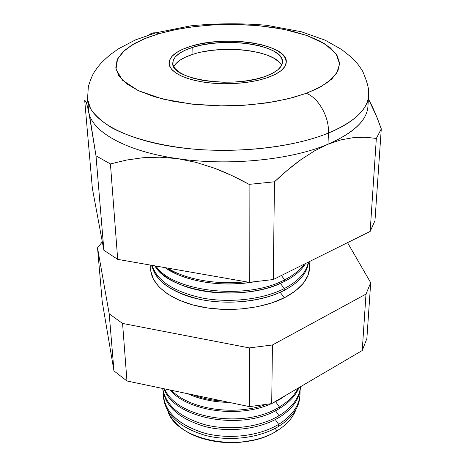 <?xml version="1.0" encoding="UTF-8"?>
<svg xmlns="http://www.w3.org/2000/svg" width="466" height="466" viewBox="0 0 466 466"><rect width="100%" height="100%" fill="white"/><g stroke="black" fill="none" stroke-linecap="round" stroke-linejoin="round"><path stroke-width="0.7" d="M281.551 65.432C275.423 50.456 222.8 44.258 192.976 54.295L192.773 47.334C225.497 36.348 283.94 45.155 282.489 61.867C282.21 67.5 276.344 72.393 264.904 76.552L255.997 79.074L245.873 80.921L234.957 81.993L223.721 82.237L212.659 81.649L202.25 80.257L192.93 78.125L185.089 75.358L179.026 72.079L174.948 68.438L172.973 64.588L173.125 60.679L175.344 56.875L179.497 53.299L185.386 50.083L192.773 47.334L201.364 45.138L210.853 43.559L220.907 42.645L231.188 42.429L241.353 42.913L251.058 44.084L259.964 45.907L267.752 48.33L274.13 51.277L278.843 54.656L281.674 58.349L282.472 62.223L281.155 66.137L277.707 69.935L272.231 73.453L264.904 76.552C232.441 88.872 170.667 79.325 172.781 63.207C173.055 56.794 179.713 51.505 192.773 47.334L192.976 54.295C182.689 57.58 176.299 61.728 173.806 66.749M267.571 77.63L259.97 79.878L251.454 81.666L242.256 82.925L232.633 83.624L222.87 83.734L213.242 83.251L204.032 82.202L195.499 80.612L187.874 78.533L181.361 76.034L176.119 73.185L172.269 70.075L169.886 66.784L168.995 63.411C169.28 56.52 176.433 50.852 190.448 46.396C225.433 34.694 287.807 44.078 286.281 61.978C285.978 67.972 279.746 73.191 267.571 77.63L275.4 74.31L281.237 70.529L284.889 66.463L286.27 62.275L285.384 58.133L282.326 54.196L277.264 50.596L270.431 47.45L262.113 44.876L252.607 42.936L242.262 41.69L231.427 41.177L220.465 41.41L209.747 42.377L199.623 44.054L190.448 46.396L182.555 49.32L176.247 52.751L171.785 56.561L169.379 60.627L169.181 64.803L171.261 68.927L175.595 72.83L182.06 76.348L190.443 79.319L200.421 81.608L211.576 83.111L223.441 83.74L235.487 83.478L247.19 82.325L258.042 80.344L267.571 77.63L259.97 79.878L251.454 81.666L242.256 82.925L232.633 83.624L222.87 83.734L213.242 83.251L204.032 82.202L195.499 80.612L187.874 78.533L181.361 76.034L176.119 73.185L172.269 70.075L169.886 66.784L168.995 63.411C169.28 56.52 176.433 50.852 190.448 46.396C225.433 34.694 287.807 44.078 286.281 61.978C285.978 67.972 279.746 73.191 267.571 77.63L258.042 80.344L247.19 82.325L235.487 83.478L223.441 83.74L211.576 83.111L200.421 81.608L190.443 79.319L182.06 76.348L175.595 72.83L171.261 68.927L169.181 64.803L169.379 60.627L171.785 56.561L176.247 52.751L182.555 49.32L190.448 46.396L199.623 44.054L209.747 42.377L220.465 41.41L231.427 41.177L242.262 41.69L252.607 42.936L262.113 44.876L270.431 47.45L277.264 50.596L282.326 54.196L285.384 58.133L286.27 62.275L284.889 66.463L281.237 70.529L275.4 74.31L267.571 77.63M192.976 54.295L185.625 57.073L179.754 60.33L175.618 63.947M278.744 61.722L274.049 58.302L267.694 55.32L259.929 52.862L251.058 51.015L241.388 49.827L231.264 49.338L221.012 49.553L210.993 50.474L201.539 52.07M276.915 430.875L275.138 428.359L276.915 430.875C252.077 446.795 207.067 446.218 183.843 429.774C175.886 424.351 170.55 418.101 167.83 411.029C176.445 440.632 242.786 453.523 276.915 430.875C286.642 424.817 292.986 417.682 295.939 409.468C293.394 416.604 288.209 422.977 280.386 428.592L276.915 430.875M163.42 396.473L163.554 398.034C165.937 415.299 179.928 427.771 205.535 435.448C229.913 441.71 259.655 437.935 278.592 426.407C259.498 438.034 229.418 441.756 204.935 435.296C179.235 427.374 165.424 414.693 163.508 397.253M278.68 424.345L275.301 419.575L278.68 424.345C259.702 435.873 229.884 439.648 205.448 433.392C179.783 425.714 165.762 413.249 163.374 395.983L163.31 392.826C163.77 410.762 177.016 424.066 203.036 432.739C227.862 439.834 259.061 436.281 278.68 424.345L278.592 426.407L278.68 424.345C293.434 414.921 300.547 403.853 300.011 391.155L300.022 394.312C299.23 405.845 292.112 415.858 278.68 424.345M162.727 388.481C165.745 405.472 180.144 417.635 205.914 424.969C230.443 430.945 260.092 427.101 279.029 415.719C260.092 427.101 230.443 430.945 205.914 424.969C180.144 417.635 165.745 405.472 162.727 388.481L162.78 389.209C165.168 406.457 179.294 418.911 205.151 426.582C229.779 432.832 259.836 429.058 278.959 417.53C259.702 429.139 229.359 432.873 204.638 426.448C178.699 418.573 164.731 405.944 162.739 388.551M279.029 415.719L275.464 410.686L279.029 415.719L278.959 417.53L279.029 415.719C292.17 407.523 299.323 397.859 300.494 386.722C299.323 397.859 292.17 407.523 279.029 415.719M279.326 408.554C243.491 431.749 173.62 418.882 164.044 388.755C173.62 418.882 243.491 431.749 279.326 408.554L279.39 406.987L275.622 401.692L279.39 406.987C244.347 429.576 176.101 418.054 164.667 388.889C176.101 418.054 244.347 429.576 279.39 406.987L279.326 408.554C289.147 402.607 295.7 395.628 298.98 387.613C295.7 395.628 289.147 402.607 279.326 408.554M279.699 399.473L272.226 403.294L279.699 399.473L279.722 398.902L279.699 399.473L286.223 395.092L279.699 399.473M271.398 403.661C238.941 418.52 187.92 411.268 169.962 389.995C187.92 411.268 238.941 418.52 271.398 403.661M171.412 390.298C189.301 409.032 233.699 416.173 265.34 404.698C233.699 416.173 189.301 409.032 171.412 390.298M229.225 402.408C213.702 402.158 199.85 399.257 187.658 393.7C199.85 399.257 213.702 402.158 229.225 402.408M192.481 394.714C201.807 398.279 212.036 400.422 223.162 401.139C212.036 400.422 201.807 398.279 192.481 394.714M284.277 297.803L280.206 292.298L284.277 297.803M151.153 265.206L150.768 270.839L151.153 265.206M309.57 268.899L308.708 261.933L309.57 268.905M309.104 261.741L309.64 267.962C308.865 279.186 300.681 289.002 285.081 297.395L272.103 302.83L257.232 306.774L241.126 309.028L224.513 309.471L208.156 308.084L192.813 304.939L179.165 300.203L167.777 294.122L159.087 286.992L153.378 279.151L150.78 270.944L150.809 265.148L150.675 269.901C151.782 285.338 170.713 300.389 199.349 306.517C227.95 312.657 262.993 308.818 285.081 297.395L295.642 290.749L303.389 283.212L308.096 275.126L309.674 266.837L309.104 261.741M284.178 290.411L277.707 293.364C251.098 304.636 210.096 305.137 183.22 294.524C164.568 286.974 154.141 277.247 151.951 265.346C155.627 281.4 172.1 292.829 201.364 299.65C229.249 305.172 262.836 301.321 284.178 290.411L284.254 288.605L280.351 283.345L284.254 288.605C263.313 299.277 230.618 303.226 203.013 298.164C174.01 291.902 157.065 280.975 152.166 265.387C157.065 280.975 174.01 291.902 203.013 298.164C230.618 303.226 263.313 299.277 284.254 288.605L284.178 290.411C299.358 282.344 307.426 272.901 308.399 262.09C307.426 272.901 299.358 282.344 284.178 290.411M284.551 281.382L280.334 283.357C252.811 295.823 208.168 296.364 180.348 284.575C168.243 279.536 159.768 273.297 154.91 265.865C169.298 292.805 245.605 302.667 284.551 281.382L284.615 279.827L281.394 275.499L284.615 279.827C246.648 300.483 172.461 291.914 155.982 266.051C172.461 291.914 246.648 300.483 284.615 279.827L284.551 281.382C294.629 276.233 301.659 270.257 305.649 263.453C301.659 270.257 294.629 276.233 284.551 281.382M253.044 282.029C224.996 286.095 199.85 283.596 177.604 274.544L165.034 267.63C183.68 281.155 221.006 287.516 253.044 282.029M167.556 268.072C185.351 279.431 216.865 285.122 245.763 281.732C216.865 285.122 185.351 279.431 167.556 268.072M207.702 439.898C224.111 443.795 240.473 443.597 256.783 439.298M88.831 112.399L87.532 99.159L90.567 108.724C94.866 115.253 101.838 121.55 111.479 127.602C132.932 139.305 166.642 147.273 200.735 149.691C261.7 153.128 306.366 142.142 328.443 133.037C329.398 117.199 318.587 97.883 306.308 93.316L292.159 97.773L273.565 101.833L250.12 104.833L222.27 105.91L191.922 104.145L162.541 98.984L138.32 90.649L122.488 80.216L115.993 69.195L117.572 58.92L124.801 50.147L135.251 43.111L147.064 37.705L159.028 33.669L155.545 32.806L152.021 33.185L148.934 34.892L151.089 33.54L153.489 32.853L155.545 32.806L159.028 33.669L144 38.946L131.657 45.196L122.535 52.25L117.112 59.893L115.795 67.867L118.853 75.876L126.397 83.589L138.32 90.649L154.281 96.701L173.69 101.419L195.703 104.541L219.288 105.875L243.299 105.333L266.529 102.957L287.86 98.868L306.308 93.316L321.097 86.606L331.716 79.08L337.891 71.106L339.592 63.027L336.976 55.174L330.365 47.823L320.183 41.206L306.943 35.515L291.186 30.902L273.484 27.465L254.419 25.275L234.579 24.383L214.535 24.797L194.875 26.515L176.177 29.492L159.028 33.669L172.286 30.302L188.8 27.325L208.809 25.164L232.085 24.366L257.64 25.548L283.509 29.218L306.943 35.515L325.128 44.049L336.149 53.916L339.621 64.028L336.574 73.43L328.815 81.538L318.214 88.15L306.308 93.316C318.587 97.883 329.398 117.199 328.443 133.037C290.137 148.794 225.94 154.788 173.894 146.802C121.748 138.839 88.913 118.865 87.532 99.159L88.342 86.571C90.538 79.517 92.53 74.671 94.324 72.032L97.272 67.751C99.217 65.403 100.202 63.376 110.133 54.761L118.475 48.784L135.507 39.884L155.772 32.83L190.565 25.869C216.02 23.3 241.435 23.114 266.808 25.304L301.391 31.775L325.186 40.198L341.782 49.606L350.787 56.805C358.214 64.174 358.36 64.634 362.659 71.234C366.841 80.956 368.845 88.086 368.664 92.623L368.589 95.722C367.686 109.533 354.3 121.976 328.443 133.037L327.988 144.227L328.443 133.037C347.589 125.313 367.319 112.522 368.589 95.722L367.942 106.33C367.022 120.362 353.706 132.996 327.988 144.227L314.573 150.844L301.153 159.477C292.73 165.482 283.841 172.921 274.48 181.798L273.257 279.542L370.155 231.421L374.967 220.721L381.281 128.861L374.967 220.721L370.155 231.421L376.336 138.425L370.155 231.421L273.257 279.542L274.48 181.798L249.112 184.367L249.24 282.338L273.257 279.542L249.24 282.338L249.112 184.367C236.938 177.651 225.253 172.216 214.057 168.069L196.052 162.366L177.791 158.667C228.701 166.245 291.163 159.943 327.988 144.227C291.163 159.943 228.701 166.245 177.791 158.667L159.972 157.182L142.794 157.747L126.735 160.019L110.425 163.945L95.996 155.83L103.889 250.289L117.694 259.364L110.425 163.945L117.694 259.364L249.24 282.338L117.694 259.364L103.889 250.289L95.996 155.83L88.831 112.399C92.21 131.977 126.373 151.479 177.791 158.667C126.373 151.479 92.21 131.977 88.831 112.399L87.497 106.557L90.392 120.531L95.996 155.83L110.425 163.945L126.251 160.112L142.794 157.747L159.972 157.182L177.791 158.667L196.052 162.366L214.057 168.069L231.736 175.49L249.112 184.367L274.48 181.798L287.743 169.915L301.153 159.477L314.573 150.844L327.988 144.227L341.025 139.852L327.988 144.227C357.16 131.272 370.371 116.855 367.616 100.976M278.959 417.53C292.491 409.049 299.661 399.047 300.453 387.531L300.483 386.867C299.947 398.634 292.77 408.857 278.959 417.53M298.164 388.091C294.611 395.296 288.349 401.593 279.39 406.987C288.349 401.593 294.611 395.296 298.164 388.091M304.333 264.106C300.145 270.041 293.574 275.284 284.615 279.827C293.574 275.284 300.145 270.041 304.333 264.106M86.385 102.84L84.719 100.586L92.355 188.316L103.889 250.289L92.355 188.316L84.719 100.586L85.464 100.953L86.239 102.456L87.497 106.557M368.396 98.932L371.6 105.17C374.705 111.613 377.932 119.506 381.281 128.861L376.336 138.425L366.486 137.336L358.313 137.284L353.426 137.633L341.025 139.852L353.426 137.633L365.228 137.272L376.336 138.425L381.281 128.861L376.493 116.273L368.396 98.932M249.403 406.632L126.956 380.99L113.966 370.901L102.223 301.688L97.534 247.825L102.322 241.86L97.534 247.825L102.223 301.688L113.966 370.901L109.195 313.804L97.534 247.825L109.195 313.804L113.966 370.901L126.956 380.99L249.403 406.632L249.322 347.904L122.57 323.439L126.956 380.99L122.57 323.439L109.195 313.804L122.57 323.439L249.322 347.904L249.403 406.632L271.707 403.603L249.403 406.632M366.864 338.607L362.239 350.519L271.707 403.603L272.441 344.974L249.322 347.904L272.441 344.974L271.707 403.603L362.239 350.519L365.991 294.087L272.441 344.974L365.991 294.087L362.239 350.519L366.864 338.607L370.703 282.716L365.991 294.087L370.703 282.716L366.864 338.607M278.592 426.407C291.996 417.915 299.096 407.901 299.894 396.368L299.923 395.582C299.434 407.412 292.322 417.687 278.592 426.407M253.597 440.114L240.672 442.24L227.356 442.63L214.238 441.273L207.609 439.875M347.537 242.652L370.703 282.716L347.537 242.652M308.3 262.137C306.552 272.255 298.537 281.08 284.254 288.605C298.537 281.08 306.552 272.255 308.3 262.137M309.61 268.468L309.64 267.962M300.506 386.716L300.453 387.531M300.022 394.312L299.894 396.368M86.239 102.456L87.69 101M150.716 270.385L150.675 269.901"/></g></svg>
